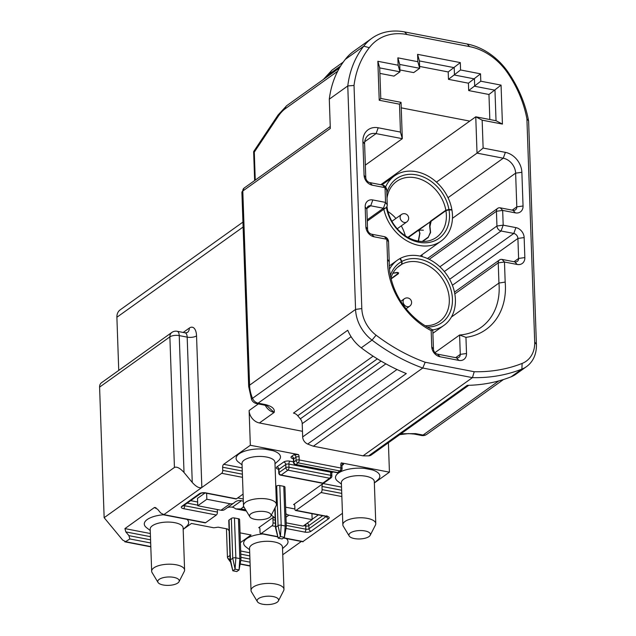 <?xml version="1.0" encoding="UTF-8"?>
<svg xmlns="http://www.w3.org/2000/svg" width="636" height="636" viewBox="0 0 636 636"><rect width="100%" height="100%" fill="white"/><g stroke="black" fill="none" stroke-linecap="round" stroke-linejoin="round"><path stroke-width="0.95" d="M240.4 542.611L251.069 534.987L240.058 532.857M282.758 554.751L301.345 541.459M273.726 516.989L258.717 527.713A2.29 1.065 100.9 0 1 259.226 527.578A2.29 1.065 100.9 0 1 259.925 529.009L260.029 532.173A2.29 1.065 -79.1 0 0 260.728 533.604A2.29 1.065 -79.1 0 0 261.237 533.469L277.773 536.665M294.5 504.777L293.578 504.602L323.048 483.535L341.524 487.104M374.445 482.891L389.431 472.174L388.405 442.743M341.977 465.488L343.591 464.336L341.278 462.865L389.431 472.174M293.268 458.723A4.579 1.789 178 0 1 291.638 456.354L293.911 454.732L298.483 454.589L250.33 445.272L223.689 464.312L242.165 467.889M156.09 507.87L154.389 507.536L124.91 528.603L150.342 533.524M183.255 529.311L191.452 523.46L213.807 527.785L218.164 527.188L227.521 528.993L229.127 530.742M341.421 484.115L337.692 481.214A22.204 8.673 -2 0 1 340.936 471.634A22.204 8.673 -2 0 1 364.531 468.39L372.322 469.893A22.204 8.673 -2 0 1 377.879 479.814L374.365 482.963M242.062 464.9L238.333 461.998A22.204 8.673 -2 0 1 241.569 452.419A22.204 8.673 -2 0 1 265.172 449.175L272.963 450.678A22.204 8.673 -2 0 1 278.52 460.599L275.006 463.747M186.992 519.35A22.204 8.673 -2 0 1 186.698 526.234L183.184 529.383M150.239 530.535L146.511 527.642A22.204 8.673 -2 0 1 163.317 514.77M286.351 538.565A22.204 8.673 -2 0 1 286.057 545.45L282.543 548.598M249.598 549.75L245.87 546.857A22.204 8.673 -2 0 1 262.684 533.986M275.801 486.627L276.684 485.991L278.067 525.638A2.29 0.89 -2 0 1 281.192 525.209L285.166 525.98A2.29 0.89 -2 0 1 286.319 526.711A2.29 0.89 -2 0 1 286.311 526.783L284.395 537.317L280.42 536.553L278.155 538.167L282.13 538.938L284.395 537.317L285.166 525.98L283.783 486.333L279.808 485.57A2.29 0.89 178 0 0 276.684 485.991M286.319 526.711L284.936 487.065A2.29 0.89 178 0 0 283.783 486.333M237.745 497.924L243.254 498.99M285.636 507.186L294.889 508.975M206.62 493.282L206.827 499.26L197.764 505.747L197.502 498.378L205.046 492.98M230.16 560.348A2.29 0.89 -2 0 0 230.176 560.419L232.816 570.794L230.463 559.879L229.071 520.025A2.29 0.89 178 0 0 228.769 520.494L230.16 560.348A2.29 0.89 -2 0 1 230.463 559.879L232.728 558.257A2.29 0.89 -2 0 1 235.853 557.836L239.828 558.607A2.29 0.89 -2 0 1 240.98 559.33A2.29 0.89 -2 0 1 240.972 559.41L239.064 569.943L235.089 569.172L232.816 570.794L236.791 571.565L239.064 569.943L239.828 558.607L238.436 518.745L234.461 517.982A2.29 0.89 178 0 0 231.337 518.404L232.728 558.257L235.089 569.172L235.853 557.836L234.461 517.982M229.071 520.025L231.337 518.404M240.98 559.33L239.589 519.477A2.29 0.89 178 0 0 238.436 518.745M226.448 528.786L227.442 557.271L227.807 558.328L230.137 559.656M380.773 98.437L401.046 102.356L402.31 138.68L376.083 133.608A13.738 10.899 54.4 0 0 368.538 135.071A13.738 10.899 54.4 0 0 364.603 143.943L365.78 177.635A4.579 3.633 54.4 0 0 369.898 182.619L382.618 185.076A4.579 3.633 -125.6 0 1 386.736 190.053L387.252 204.8A4.579 3.633 -125.6 0 1 385.941 207.757A4.579 3.633 -125.6 0 1 383.421 208.242L370.709 205.778A4.579 3.633 54.4 0 0 368.188 206.271A4.579 3.633 54.4 0 0 366.877 209.228L367.576 229.23A4.579 3.633 54.4 0 0 371.702 234.215L384.414 236.672A4.579 3.633 -125.6 0 1 388.54 241.656L389.24 261.841A63.29 50.212 54.4 0 0 432.774 329.83L433.45 349.172A4.579 3.633 54.4 0 0 437.568 354.157L456.449 357.806A4.579 3.633 54.4 0 0 458.961 357.321A4.579 3.633 54.4 0 0 460.273 354.363L459.597 335.013A63.29 50.212 54.4 0 0 481.015 327.437A63.29 50.212 54.4 0 0 498.934 283.06L498.234 262.867A4.579 3.633 -125.6 0 1 499.546 259.909A4.579 3.633 -125.6 0 1 502.058 259.424L514.778 261.881A4.579 3.633 54.4 0 0 517.291 261.396A4.579 3.633 54.4 0 0 518.602 258.439L517.911 238.436A4.579 3.633 54.4 0 0 513.785 233.452L501.065 230.995A4.579 3.633 -125.6 0 1 496.947 226.011L496.43 211.271A4.579 3.633 -125.6 0 1 497.742 208.314A4.579 3.633 -125.6 0 1 500.262 207.829L512.974 210.285A4.579 3.633 54.4 0 0 515.494 209.8A4.579 3.633 54.4 0 0 516.806 206.843L515.629 173.151A13.738 10.899 54.4 0 0 503.259 158.205L477.032 153.133L475.76 116.801L496.032 120.729L494.967 90.185L474.695 86.265L474.44 78.896L454.47 75.032L454.207 67.662L419.434 60.937L419.688 68.306L399.718 64.451L399.98 71.82L379.708 67.901L380.773 98.437L379.215 100.257L377.856 61.294L398.12 65.214L397.866 57.844L417.836 61.708L417.582 54.338L460.305 62.598L460.559 69.968L480.53 73.832L480.792 81.201L501.057 85.121L502.424 124.084L482.152 120.164L483.129 148.069L505.382 152.37A18.309 14.525 -125.6 0 1 521.87 172.292L523.046 205.992A9.158 7.266 -125.6 0 1 515.391 212.877L502.671 210.421L503.187 225.16L515.907 227.616A9.158 7.266 -125.6 0 1 524.151 237.578L524.843 257.588A9.158 7.266 -125.6 0 1 517.195 264.473L504.475 262.016L505.175 282.082A67.869 53.845 -125.6 0 1 465.95 337.358L466.514 353.513A9.158 7.266 -125.6 0 1 458.858 360.397L439.985 356.748A9.158 7.266 -125.6 0 1 431.741 346.787L431.176 330.633A67.869 53.845 -125.6 0 1 387.531 259.329L386.831 239.263L374.111 236.807A9.158 7.266 -125.6 0 1 365.867 226.845L365.175 206.835A9.158 7.266 -125.6 0 1 372.823 199.95L385.543 202.407L385.026 187.668L372.314 185.203A9.158 7.266 -125.6 0 1 364.07 175.25L362.894 141.55A18.309 14.525 -125.6 0 1 378.197 127.78L400.457 132.081L399.488 104.177L379.215 100.257M489.831 119.528L488.957 94.486L468.684 90.566L468.43 83.189L480.53 73.832M468.684 90.566L480.792 81.201M401.237 107.85L469.758 121.102L475.76 116.801L482.152 120.164M469.758 121.102L380.757 184.718M436.471 182.127L477.032 153.133L483.129 148.069M379.899 73.394L393.97 76.113L399.98 71.82L398.12 65.214M365.342 165.114L402.31 138.68L400.457 132.081M399.917 258.653L400.211 258.439A40.06 31.776 -125.6 0 1 448.698 277.694A40.06 31.776 -125.6 0 1 455.408 299.532A40.06 31.776 -125.6 0 1 443.928 325.394A40.06 31.776 -125.6 0 1 432.774 329.909M389.518 269.195A40.06 31.776 -125.6 0 1 397.341 260.219A40.06 31.776 -125.6 0 1 399.893 258.614L401.658 261.555A36.626 29.057 -125.6 0 0 390.409 275.348M385.583 187A40.06 31.776 -125.6 0 1 394.4 175.981A40.06 31.776 -125.6 0 1 411.309 171.124A40.06 31.776 -125.6 0 1 451.862 209.586L448.929 209.483L445.844 210.222A34.336 27.237 54.4 0 0 411.087 177.285A34.336 27.237 54.4 0 0 396.594 181.443A34.336 27.237 54.4 0 0 387.022 198.154M451.298 209.991L451.862 209.586M422.614 241.489L427.988 237.649L430.612 232.45L429.968 226.44L431.168 221.193L445.916 210.651L449.008 209.912L451.934 210.015A40.06 31.776 -125.6 0 1 452.466 215.294A40.06 31.776 -125.6 0 1 440.987 241.155A40.06 31.776 -125.6 0 1 424.077 246.013A40.06 31.776 -125.6 0 1 383.85 209.244M377.339 358.855L297.751 415.753A6.869 5.446 54.4 0 0 293.466 413.09L373.101 356.168M468.756 385.313L371.257 455.01A6.869 5.446 -125.6 0 1 368.642 455.845L467.261 385.344A179.686 142.551 -125.6 0 0 511.113 376.814A34.336 27.237 54.4 0 0 515.804 374.27L526.568 366.575A34.336 27.237 -125.6 0 1 521.886 369.119A179.686 142.551 -125.6 0 1 472.437 377.633L363.045 455.829A179.686 142.551 54.4 0 0 368.642 455.845M363.045 455.829L313.365 446.218A179.694 142.559 54.4 0 1 307.689 444.055A6.869 5.446 -125.6 0 1 302.672 436.932L396.999 369.508M385.877 363.848L302.211 423.656L302.672 436.932M302.211 423.656A6.869 5.446 54.4 0 0 300.311 418.846L381.075 361.113M297.751 415.753L300.311 418.846M422.105 256.602L422.034 254.702M345.292 59.387A105.52 83.713 54.4 0 0 329.297 99.168L347.773 85.955A105.52 83.713 -125.6 0 1 363.768 46.174L345.292 59.387A59.514 47.215 54.4 0 1 353.433 51.468L371.909 38.263A59.514 47.215 -125.6 0 1 404.607 31.927L467.198 44.027A59.514 47.215 -125.6 0 1 509.595 74.38A105.52 83.713 -125.6 0 1 528.603 120.927L536.41 344.402A34.336 27.237 -125.6 0 1 526.568 366.575M474.233 371.734A175.107 138.918 54.4 0 0 522.116 363.434A29.757 23.611 54.4 0 0 534.701 342.017L526.91 118.884A100.941 80.088 54.4 0 0 508.768 74.666A54.934 43.582 54.4 0 0 469.614 46.619L407.016 34.511A54.934 43.582 54.4 0 0 369.309 47.692A100.941 80.088 54.4 0 0 354.021 85.447L361.812 308.563A29.757 23.611 54.4 0 0 376.075 335.172A175.115 138.926 54.4 0 0 425.198 362.25L474.233 371.734L472.437 377.633L422.757 368.021A179.694 142.559 -125.6 0 1 372.028 340.117A34.336 27.237 -125.6 0 1 355.572 309.414L249.582 385.185L242.801 191.023L330.315 128.464L329.297 99.168M361.812 308.563L355.572 309.414L347.773 85.955L354.021 85.447M376.075 335.172L372.028 340.117L361.256 347.812A179.694 142.559 54.4 0 0 406.309 373.555L307.689 444.055M425.198 362.25L422.757 368.021L313.365 446.218M369.309 47.692L363.768 46.174A59.514 47.215 -125.6 0 1 371.909 38.263M361.256 347.812A34.336 27.237 -125.6 0 1 347.741 330.251L252.516 398.319A6.869 1.169 157.5 0 0 251.546 399.472A6.869 6.869 0 0 0 256.586 403.582A6.869 3.204 100.9 0 0 258.113 403.16L265.562 404.599C272.232 406.404 275.094 409.012 274.156 412.438L259.416 422.972A11.448 9.079 -125.6 0 1 249.113 410.522L250.33 445.272M399.909 69.944L413.686 72.607L419.688 68.306L417.836 61.708M419.625 66.43L448.205 71.955L460.305 62.598M448.205 71.955L448.46 79.333L460.559 69.968M468.43 83.189L448.46 79.333M488.957 94.486L501.057 85.121M451.409 317.03L498.934 283.06L505.175 282.082M434.945 352.638L459.597 335.013L465.95 337.358M526.91 118.884L528.603 120.927M508.768 74.666L509.595 74.38M342.438 513.324L302.967 541.538L283.712 537.81M118.741 370.398L116.889 317.253A11.448 9.079 -125.6 0 1 120.164 309.859L242.936 222.099M183.184 332.453L189.305 328.081A13.738 6.416 -79.1 0 1 196.548 335.856L201.843 487.486L221.678 473.303A2.29 1.065 -79.1 0 0 222.743 470.394L242.388 474.194M242.276 471.03L222.632 467.229L222.743 470.394M222.632 467.229A2.29 1.065 100.9 0 1 223.689 464.312M400.942 433.784L415.586 433.617L423.043 435.056L498.783 380.916M302.482 431.303L259.416 422.972M503.466 379.533L426.812 434.324A6.869 5.446 54.4 0 1 423.043 435.056A6.869 3.204 -79.1 0 1 421.517 435.485L414.06 434.038A6.869 3.204 -79.1 0 0 415.586 433.617M267.47 406.229L274.156 412.438A11.448 9.079 -125.6 0 1 265.268 405.307M267.311 406.022L264.043 405.029A6.869 3.204 -79.1 0 0 265.562 404.599M337.66 71.264L285.421 108.613A41.205 19.239 -79.1 0 0 277.932 116.738L254.289 152.131L253.637 151.622M419.434 60.937L417.582 54.338M502.424 124.084L496.032 120.729M399.718 64.451L397.866 57.844M379.708 67.901L377.856 61.294M401.046 102.356L399.488 104.177M388.54 241.656L384.414 236.672M389.24 261.841L387.531 259.329M432.774 329.83L431.176 330.633M387.92 211.486A34.336 27.237 -125.6 0 1 395.926 218.442M401.26 225.883A34.336 27.237 -125.6 0 1 405.299 235.797M150.454 536.665L125.841 531.911L124.91 528.603M163.182 514.739L163.865 514.635L160.669 512.958L157.577 509.221L154.389 507.536L155.073 507.433M192.255 482.446L187.183 337.136A6.869 3.204 100.9 0 0 185.084 332.827L177.142 331.284A6.869 3.204 100.9 0 1 179.233 335.601L184.019 472.484L192.255 482.446C196.206 486.802 199.394 488.48 201.843 487.486L163.865 514.635L205.595 522.705A2.29 1.065 100.9 0 1 205.086 522.848L162.776 514.667M293.578 504.602A2.29 1.065 100.9 0 1 294.086 504.459A2.29 1.065 100.9 0 1 294.786 505.898L294.897 509.054A2.29 1.065 -79.1 0 0 295.589 510.493A2.29 1.065 -79.1 0 0 296.098 510.35L321.037 492.526A2.29 1.065 -79.1 0 0 322.102 489.609L341.747 493.409M341.635 490.245L321.991 486.445A2.29 1.065 100.9 0 1 323.048 483.535M205.682 492.86L236.481 498.823A2.29 1.065 100.9 0 1 235.98 498.966L205.174 493.003A2.29 1.065 -79.1 0 0 205.682 492.86A4.579 1.789 178 0 0 199.442 493.719A2.29 1.813 54.4 0 0 200.698 493.472C201.207 493.003 202.693 492.852 205.174 493.003M217.425 512.091A2.29 1.065 100.9 0 1 216.367 515.009L183.573 508.665A2.29 1.065 -79.1 0 0 184.639 505.747L217.425 512.091L217.337 509.531M275.46 526.433L272.009 525.765A2.29 1.065 -79.1 0 0 273.067 522.848L272.955 519.692A2.29 1.065 100.9 0 1 273.758 517.012M150.676 542.969L129.855 538.946L128.933 535.647L150.565 539.829M177.142 331.284A6.869 6.869 0 0 0 171.839 332.445A6.869 5.446 54.4 0 0 169.876 336.873L99.59 387.117L104.145 517.688L122.692 540.099L125.888 541.777L150.804 546.594M125.205 541.888L129.855 538.946M99.59 387.117A6.869 5.446 -125.6 0 1 101.561 382.681L171.839 332.445M184.019 472.484C180.067 468.136 176.88 466.458 174.431 467.444L169.876 336.873A6.869 2.679 -2 0 1 179.233 335.601L187.183 337.136A6.869 2.679 -2 0 0 196.548 335.856M125.841 531.911L128.933 535.647M104.145 517.688L174.431 467.444M205.595 522.705L216.367 515.009M272.009 525.765L261.237 533.469M262.533 604.2A10.756 4.198 178 0 0 278.401 600.917A10.756 4.198 178 0 0 273.186 596.584A10.756 4.198 178 0 0 261.436 597.212A10.756 4.198 178 0 0 257.381 601.648A10.756 4.198 178 0 0 262.533 604.2M257.381 601.648L251.443 591.79A16.48 6.439 -2 0 1 251.021 590.439A16.48 6.439 -2 0 1 259.122 584.563A16.48 6.439 -2 0 1 275.65 584.031A16.48 6.439 -2 0 1 283.966 589.286A16.48 6.439 -2 0 1 283.632 590.661L278.401 600.917M163.174 584.985A10.756 4.198 178 0 0 179.034 581.702A10.756 4.198 178 0 0 173.827 577.369A10.756 4.198 178 0 0 162.077 577.997A10.756 4.198 178 0 0 158.022 582.433A10.756 4.198 178 0 0 163.174 584.985M158.022 582.433L152.084 572.575A16.48 6.439 -2 0 1 151.662 571.223A16.48 6.439 -2 0 1 159.763 565.348A16.48 6.439 -2 0 1 176.291 564.808A16.48 6.439 -2 0 1 184.599 570.071A16.48 6.439 -2 0 1 184.273 571.446L179.034 581.702M254.996 519.35A10.756 4.198 178 0 0 270.856 516.066A10.756 4.198 178 0 0 265.649 511.734A10.756 4.198 178 0 0 253.899 512.354A10.756 4.198 178 0 0 249.845 516.798A10.756 4.198 178 0 0 254.996 519.35M249.845 516.798L243.906 506.932A16.48 6.439 -2 0 1 243.485 505.58A16.48 6.439 -2 0 1 251.586 499.713A16.48 6.439 -2 0 1 268.114 499.173A16.48 6.439 -2 0 1 276.421 504.435A16.48 6.439 -2 0 1 276.096 505.811L270.856 516.066M354.355 538.565A10.756 4.198 178 0 0 370.216 535.281A10.756 4.198 178 0 0 365.008 530.949A10.756 4.198 178 0 0 353.258 531.577A10.756 4.198 178 0 0 349.204 536.013A10.756 4.198 178 0 0 354.355 538.565M349.204 536.013L343.265 526.155A16.48 6.439 -2 0 1 342.844 524.803A16.48 6.439 -2 0 1 350.945 518.928A16.48 6.439 -2 0 1 367.473 518.388A16.48 6.439 -2 0 1 375.781 523.651A16.48 6.439 -2 0 1 375.455 525.026L370.216 535.281M184.599 570.071L183.128 527.952A16.48 6.439 178 0 0 174.821 522.689A16.48 6.439 178 0 0 158.292 523.229A16.48 6.439 178 0 0 150.191 529.104L151.662 571.223M283.966 589.286L282.487 547.167A16.48 6.439 178 0 0 274.18 541.904A16.48 6.439 178 0 0 257.652 542.444A16.48 6.439 178 0 0 249.55 548.319L251.021 590.439M375.781 523.651L374.31 481.532A16.48 6.439 178 0 0 366.002 476.269A16.48 6.439 178 0 0 349.474 476.809A16.48 6.439 178 0 0 341.373 482.684L342.844 524.803M276.421 504.435L274.951 462.316A16.48 6.439 178 0 0 266.643 457.053A16.48 6.439 178 0 0 250.115 457.594A16.48 6.439 178 0 0 242.014 463.461L243.485 505.58M321.991 486.445L322.102 489.609M236.481 498.823L243.079 494.108M275.118 507.727L275.801 527.26L278.155 538.167L275.515 527.801A2.29 0.89 -2 0 1 275.499 527.721A2.29 0.89 -2 0 1 275.801 527.26L278.067 525.638L280.42 536.553L281.192 525.209L279.808 485.57M397.54 267.295L401.698 264.322A34.336 27.237 54.4 0 0 399.535 265.681A34.336 27.237 54.4 0 0 390.949 277.916M391.18 278.878L398.359 273.75L397.595 272.478M392.953 273.154L397.079 272.447L398.613 272.844L398.359 273.75M397.277 267.541L402.024 264.147L401.976 261.38A36.626 29.057 -125.6 0 1 446.289 278.989A36.626 29.057 -125.6 0 1 427.368 327.055M425.118 325.719A34.336 27.237 54.4 0 0 439.468 321.546A34.336 27.237 54.4 0 0 443.554 280.659A34.336 27.237 54.4 0 0 402.024 264.147M391.1 278.584L397.969 273.552L396.983 272.709L392.889 273.281M401.698 264.322L401.658 261.555M400.211 258.439L401.976 261.38M206.827 499.26L230.065 503.76A6.869 5.446 54.4 0 0 233.833 503.028A6.869 5.446 54.4 0 0 234.318 502.623A11.448 9.079 -125.6 0 1 235.137 501.939A11.448 9.079 -125.6 0 1 241.426 500.723A6.869 5.446 -125.6 0 1 243.334 501.422M285.866 513.681A6.869 5.446 54.4 0 0 288.919 515.136L312.149 519.636L311.942 513.657M286.184 522.848L303.086 526.115L312.149 519.636M271.27 515.263A11.448 9.079 -125.6 0 1 275.181 518.475M227.219 507.751A11.448 9.079 -125.6 0 1 232.355 507.21A6.869 5.446 -125.6 0 1 235.686 508.895L246.323 510.954M197.764 505.747L220.994 510.239A6.869 5.446 54.4 0 0 224.762 509.508L233.833 503.028M235.686 508.895L241.028 508.935L243.668 506.455M243.294 507.313L244.24 507.496M245.647 509.826L241.028 508.935M386.966 206.446A34.336 27.237 54.4 0 0 422.034 241.473A34.336 27.237 54.4 0 0 436.527 237.308A34.336 27.237 54.4 0 0 445.916 210.651M419.879 233.817L419.657 233.81C419.641 231.329 418.957 230.359 417.59 230.9L418.265 230.677M419.657 233.81L418.242 241.282M408.264 237.57L417.59 230.9M407.883 237.363L417.82 230.256A3.434 1.781 92.1 0 1 418.734 230.081L419.935 233.174L418.496 241.116M428.227 237.459L430.373 232.243L429.642 226.233L430.016 222.012A3.434 1.781 92.1 0 1 430.795 220.978L445.844 210.222M449.008 209.912A36.626 29.057 -125.6 0 1 423.528 242.801A36.626 29.057 -125.6 0 1 386.402 207.344M386.847 193.201A36.626 29.057 -125.6 0 1 411.858 174.336A36.626 29.057 -125.6 0 1 448.929 209.483M427.821 237.443L422.177 241.473M240.686 550.999L249.702 552.74M259.639 527.896L258.717 527.713M312.141 519.302L318.318 514.89M190.649 500.651L197.629 502.003M330.927 477.986L324.122 482.851A2.29 1.813 54.4 0 1 322.865 483.098A2.29 1.065 100.9 0 1 322.357 483.241L280.627 475.164A2.29 2.29 0 0 1 278.775 473.001A2.29 0.89 178 0 1 279.077 472.532L285.874 467.675A2.29 0.89 178 0 1 288.998 467.245A2.29 1.065 100.9 0 1 287.941 470.163L329.671 478.232A2.29 1.065 -79.1 0 0 330.728 475.315L288.998 467.245L288.887 464.089A2.29 0.89 178 0 0 285.763 464.511L278.966 469.376L279.077 472.532A2.29 1.813 54.4 0 0 281.136 475.028L322.865 483.098L329.671 478.232A2.29 1.813 54.4 0 0 330.927 477.986A2.29 2.29 0 0 0 331.881 476.046L331.769 472.89A2.29 0.89 178 0 0 330.617 472.158L288.887 464.089A2.29 1.065 100.9 0 1 289.944 461.172A4.579 1.789 178 0 0 283.704 462.022L276.906 466.888A4.579 1.789 178 0 0 278.528 469.257M289.944 461.172L293.49 461.855M332.994 471.912L331.769 472.787M227.442 557.271L229.994 555.451M448.03 197.693L503.259 158.205L505.382 152.37M452.458 218.307L515.629 173.151L521.87 172.292M512.195 210.134L516.806 206.843L523.046 205.992M511.113 376.814L521.886 369.119L522.116 363.434M330.251 126.5L244.113 188.073A4.579 3.633 -125.6 0 0 242.801 191.023A6.869 2.679 178 0 0 241.903 192.414L248.684 386.577A6.869 2.679 178 0 1 249.582 385.185A34.336 27.237 54.4 0 0 252.516 398.319A6.869 5.446 54.4 0 0 258.113 403.16L351.096 336.698M439.881 266.802L496.947 226.011L503.187 225.16L501.065 230.995L444.341 271.54M500.262 207.829L502.671 210.421L496.43 211.271L429.189 259.337M449.628 279.315L513.785 233.452L515.907 227.616M452.403 285.254L517.911 238.436L524.151 237.578M513.999 261.73L518.602 258.439L524.843 257.588M454.82 293.904L498.234 262.867L504.475 262.016L502.058 259.424M455.67 357.655L460.273 354.363L466.514 353.513M366.916 208.489L370.709 205.778L372.823 199.95M367.25 219.802L383.421 208.242L385.543 202.407L387.252 204.8M364.706 141.741L376.083 133.608L378.197 127.78M534.701 342.017L536.41 344.402M469.614 46.619L467.198 44.027M407.016 34.511L404.607 31.927M340.681 65.937L330.728 73.053A41.205 19.239 -79.1 0 0 325.839 77.703M254.289 152.131L255.259 180.099M243.111 227.028L116.889 317.253M258.343 403.924L249.113 410.522M285.421 108.613A4.579 3.633 -125.6 0 1 286.733 105.656L339.465 67.957M277.932 116.738A4.579 2.711 -146.3 0 1 278.099 114.965L286.733 105.656M330.728 73.053A4.579 3.633 -125.6 0 1 332.04 70.095L323.414 79.405A4.579 2.711 -146.3 0 0 323.382 79.46L323.414 79.405M515.391 212.877L512.974 210.285M364.603 143.943L362.894 141.55M365.78 177.635L364.07 175.25M369.898 182.619L372.314 185.203M382.618 185.076L386.736 190.053M517.195 264.473L514.778 261.881M366.877 209.228L365.175 206.835M367.576 229.23L365.867 226.845M371.702 234.215L374.111 236.807M458.858 360.397L456.449 357.806M439.985 356.748L437.568 354.157M431.741 346.787L433.45 349.172M249.813 555.888L240.798 554.139M242.499 477.334L221.678 473.303M341.858 496.549L321.037 492.526M199.442 493.719L181.872 506.28A2.29 1.813 54.4 0 0 183.128 506.033L200.698 493.472M184.607 504.976L184.639 505.747A2.29 0.89 178 0 1 183.876 505.493M197.74 505.143L187.215 503.108M181.872 506.28A4.579 1.789 178 0 0 183.573 508.665M322.683 515.732L308.865 525.606L308.977 528.762L326.252 516.424M286.272 525.408L305.86 529.192A2.29 0.89 178 0 0 308.977 528.762A2.29 1.813 -125.6 0 0 311.036 531.259A4.579 1.789 178 0 1 304.795 532.109L286.009 528.476M304.795 532.109A2.29 1.065 100.9 0 0 305.86 529.192L305.749 526.036L303.738 525.646M307.14 523.213A2.29 1.813 54.4 0 1 308.865 525.606A2.29 0.89 -2 0 1 305.749 526.036A2.29 1.065 -79.1 0 1 306.21 523.881M273.067 522.848L275.348 523.293M311.036 531.259L328.613 518.698A2.29 1.813 -125.6 0 1 326.578 516.488M275.237 520.137L272.955 519.692M328.613 518.698A4.579 1.789 178 0 0 326.904 516.305A2.29 1.065 100.9 0 1 326.395 516.448L327.286 516.734L326.848 515.74M296.098 510.35L326.904 516.305M240.909 557.303L249.924 559.044M250.035 562.184L240.798 560.395M240.162 563.878L250.163 565.817M283.704 462.022A2.29 1.813 -125.6 0 1 285.763 464.511L285.874 467.675A2.29 1.813 54.4 0 0 287.941 470.163L281.136 475.028A2.29 1.065 -79.1 0 1 280.627 475.164M331.881 476.046A2.29 0.89 178 0 0 330.728 475.315L330.617 472.158A2.29 1.065 -79.1 0 1 330.648 471.459M331.769 472.89L332.127 471.872A2.29 1.813 -125.6 0 1 332.294 471.777M276.906 466.888A2.29 1.813 -125.6 0 1 278.966 469.376A2.29 0.89 178 0 0 278.663 469.837L278.234 468.851L279.117 469.13M293.911 454.732A2.29 1.813 -125.6 0 1 295.971 457.22L293.705 458.842L293.808 461.998A2.29 1.813 54.4 0 0 295.875 464.487L337.605 472.564A2.29 1.813 54.4 0 0 338.861 472.317L341.127 470.696A2.29 2.29 0 0 0 342.089 468.756A2.29 0.89 178 0 0 340.928 468.024L340.824 464.868A2.29 0.89 178 0 1 341.977 465.592L342.089 468.756M291.638 456.354A2.29 1.813 -125.6 0 1 293.705 458.842A2.29 0.89 -2 0 0 293.403 459.303L292.965 458.317L293.856 458.596M293.403 459.303L293.514 462.467A2.29 0.89 -2 0 1 293.808 461.998L296.082 460.377A2.29 0.89 -2 0 1 299.198 459.955L340.928 468.024A2.29 1.065 -79.1 0 1 339.87 470.942L298.141 462.873A2.29 1.065 -79.1 0 0 299.198 459.955L299.087 456.791A4.579 3.633 54.4 0 0 298.483 454.589M293.514 462.467A2.29 2.29 0 0 0 295.366 464.63A2.29 1.065 -79.1 0 0 295.875 464.487L298.141 462.873A2.29 1.813 54.4 0 1 296.082 460.377L295.971 457.22A2.29 0.89 -2 0 1 299.087 456.791M295.366 464.63L337.096 472.699A2.29 1.065 -79.1 0 0 337.605 472.564L339.87 470.942A2.29 1.813 54.4 0 0 341.127 470.696M343.591 464.336A2.29 1.813 54.4 0 0 342.327 464.582L341.977 465.592M189.305 328.081A6.869 5.446 -125.6 0 1 187.334 332.517L185.084 332.827M341.278 462.865A4.579 3.633 54.4 0 0 340.824 464.868M406.102 308.762L409.687 306.202A4.579 3.633 -125.6 0 1 407.175 306.687A4.579 3.633 -125.6 0 1 403.057 301.71A4.579 3.633 -125.6 0 1 404.369 298.753L400.783 301.313M230.065 503.76L220.994 510.239M241.426 500.723L232.355 507.21M274.855 509.309L273.997 509.929M288.919 515.136L285.985 517.235M404.234 222.449A4.579 3.633 -125.6 0 1 400.116 217.472A4.579 3.633 -125.6 0 1 401.427 214.515A4.579 4.579 0 0 1 408.662 218.076A4.579 4.579 0 0 1 406.746 221.964A4.579 3.633 -125.6 0 1 404.234 222.449M419.132 230.304L417.82 230.256L431.431 221.002M430.016 222.012L418.734 230.081M397.341 260.219L389.296 265.967M443.928 325.394L432.893 333.28M394.4 175.981L381.878 184.933M440.987 241.155L420.078 256.101M454.47 292.131L499.546 259.909M367.29 221.082L385.941 207.757M421.517 435.485A6.869 6.869 0 0 0 426.812 434.324M414.06 434.038L408.415 433.601L399.726 434.65M248.684 386.577L251.546 399.472M264.043 405.029L256.586 403.582M244.113 188.073L241.903 192.414M253.907 151.177L278.099 114.965M254.646 180.544L253.653 152.099M343.265 62.074L332.04 70.095M427.487 258.534L497.742 208.314M303.038 541.793L283.449 538M277.837 536.911L260.728 533.604M326.395 516.448L295.589 510.493M227.871 558.416L230.264 561.763M250.171 566.056L240.122 564.108M150.811 546.841L124.807 541.808M322.357 483.241A2.29 2.29 0 0 0 324.122 482.851M278.775 473.001L278.663 469.837M337.096 472.699A2.29 2.29 0 0 0 338.861 472.317M275.499 527.721L274.824 508.307M409.687 306.202A4.579 4.579 0 0 0 407.899 297.982A4.579 4.579 0 0 0 404.369 298.753M397.802 272.884L397.556 272.478M397.23 228.769L406.746 221.964M391.911 221.312L401.427 214.515M419.482 230.725L418.21 230.677M418.488 230.033L423.377 230.208"/></g></svg>
